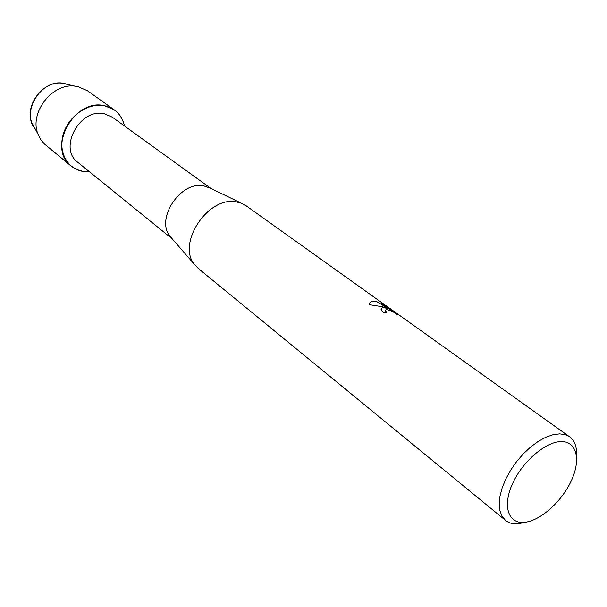 <?xml version="1.0" encoding="UTF-8"?>
<svg xmlns="http://www.w3.org/2000/svg" width="607" height="607" viewBox="0 0 607 607"><rect width="100%" height="100%" fill="white"/><g stroke="black" fill="none" stroke-linecap="round" stroke-linejoin="round"><path stroke-width="0.91" d="M34.675 127.963L31.89 122.758C24.341 105.246 43.302 80.481 62.18 83.205L67.931 84.532L64.592 83.561C40.889 77.233 18.84 115.034 36.966 130.619M172.282 238.915L77.779 162.297C57.931 148.305 80.056 107.614 104.366 113.79L112.318 117.189L210.925 188.451M104.594 105.732C115.239 108.281 121.855 115.019 124.443 125.953C122.978 119.116 119.587 113.752 114.283 109.859L104.594 105.732C88.668 102.386 69.054 115.482 63.5 133.487C57.711 151.447 67.316 169.148 83.288 171.447L76.839 169.565L71.209 166.106C46.572 148.54 74.32 97.856 104.594 105.732M89.396 171.72L83.288 171.447L89.396 171.72M171.925 238.505L170.135 236.442C155.164 219.112 180.575 180.666 203.694 185.856L210.439 188.216M526.026 522.134L517.938 523.841C512.938 524.175 508.803 523.029 505.532 520.404L198.254 268.446L194.604 264.614C176.44 243.673 208.224 195.735 236.358 201.911L241.556 203.299L246.207 205.826L569.571 436.782C574.738 440.69 577.075 447.139 576.574 456.115M383.7 307.628L387.645 308.523L382.471 306.747L369.481 304.714C369.549 302.286 371.363 301.163 374.929 301.338L376.932 301.709L390.051 309.509L381.78 303.599L387.046 306.641L397.319 313.978L397.319 314.866C394.353 312.18 390.733 310.427 386.462 309.608L385.301 310.708L386.856 312.499L383.541 312.863L381.037 309.236L381.788 308.06L383.7 307.628M505.532 520.404L502.065 516.299L499.925 510.775L499.204 504.015L499.956 496.268L502.171 487.823L505.775 479.006L510.639 470.167L516.572 461.661L523.333 453.824L530.655 446.972L538.242 441.372L545.799 437.237L553.023 434.711L559.639 433.868L565.056 434.612L569.571 436.782M561.467 441.577C577.075 441.433 581.096 460.273 571.035 481.305C561.194 502.33 539.562 521.36 523.909 522.369C508.127 523.712 502.323 505.745 512.581 483.513C522.597 461.29 546.012 441.388 561.467 441.577M386.712 312.506L385.43 311.194L385.301 310.238M397.653 314.692L387.046 306.641M381.12 308.849C381.94 307.438 384.102 307.354 387.615 308.606L387.645 308.523M387.016 306.732L382.281 303.955M390.051 309.509L376.894 301.793C373.093 300.92 370.687 301.482 369.678 303.485M71.209 166.106L44.303 143.882L40.684 139.504L38.059 134.299C28.924 113.114 52.096 82.856 74.927 86.148L77.84 86.589L87.385 90.709L114.283 109.859M207.981 187.024L241.556 203.299M170.135 236.442L194.604 264.614M31.89 122.758L38.059 134.299M62.18 83.205L74.927 86.148"/></g></svg>
